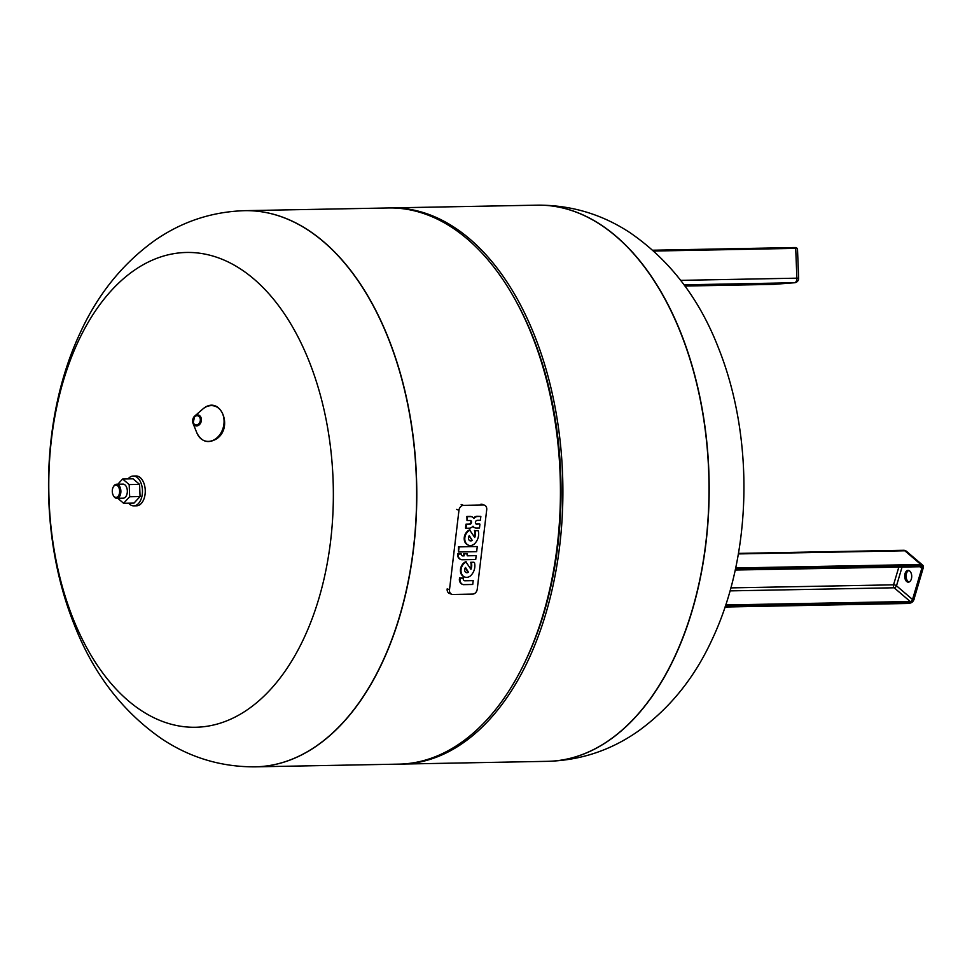 <?xml version="1.0" encoding="UTF-8"?>
<svg xmlns="http://www.w3.org/2000/svg" width="972" height="972" viewBox="0 0 972 972"><rect width="100%" height="100%" fill="white"/><g stroke="black" fill="none" stroke-linecap="round" stroke-linejoin="round"><path stroke-width="1.46" d="M911.359 578.972A5.881 3.524 88.9 0 1 908.31 582.143A5.881 3.524 88.9 0 1 905.041 573.565A5.881 3.524 88.9 0 1 908.091 570.394A5.881 3.524 88.9 0 1 911.359 578.972M908.796 570.491A5.881 3.524 -91.1 0 0 906.451 573.541A5.881 3.524 -91.1 0 0 909.014 582.009M389.772 207.947A278.138 166.613 88.9 0 1 390.999 207.911A278.138 166.613 88.9 0 1 554.915 406.332A278.138 166.613 88.9 0 1 488.94 720.167A278.138 166.613 88.9 0 1 401.472 764.089L547.576 761.331A278.138 166.613 -91.1 0 0 635.056 717.421A278.138 166.613 -91.1 0 0 701.019 403.587A278.138 166.613 -91.1 0 0 537.103 205.165A278.138 166.613 88.9 0 1 701.019 403.587A278.138 166.613 88.9 0 1 635.056 717.421A278.138 166.613 88.9 0 1 547.576 761.331L547.746 761.331A278.138 166.613 -91.1 0 0 635.226 717.409A278.138 166.613 -91.1 0 0 680.995 333.226A278.138 166.613 -91.1 0 0 537.273 205.165A278.138 166.613 -91.1 0 0 537.188 205.165M401.472 764.089A278.138 166.613 88.9 0 1 400.233 764.101M244.81 210.669A278.138 166.613 88.9 0 1 244.895 210.669L388.545 207.959A278.138 166.613 88.9 0 1 514.917 299.169A278.138 166.613 88.9 0 1 521.867 668.238A278.138 166.613 88.9 0 1 486.486 720.216A278.138 166.613 88.9 0 1 399.006 764.126L255.369 766.835A278.138 166.613 88.9 0 1 255.284 766.835M342.837 722.913A278.138 166.613 88.9 0 1 255.369 766.835A278.138 166.613 88.9 0 0 342.837 722.913A278.138 166.613 88.9 0 0 408.811 409.091A278.138 166.613 88.9 0 0 244.895 210.669A278.138 166.613 88.9 0 1 408.811 409.091A278.138 166.613 88.9 0 1 342.837 722.913M514.917 299.169L516.035 301.186A275.064 164.766 88.9 0 1 522.912 666.172L521.867 668.238M309.303 361.778A237.46 142.24 88.9 0 1 270.216 689.78A237.46 142.24 88.9 0 1 72.827 617.949A237.46 142.24 88.9 0 1 111.914 289.948A237.46 142.24 88.9 0 1 309.303 361.778M463.267 578.389A2.466 1.92 110 0 0 464.956 580.77L473.206 580.612L472.744 584.464L463.243 584.646A6.597 5.152 -70 0 1 462.976 584.561A6.597 5.152 -70 0 1 459.926 579.968L460.157 577.976L463.267 578.389M473.206 580.612L464.373 580.551A2.466 1.92 -70 0 1 464.118 580.539M460.157 577.976L463.316 577.915M459.574 577.757L459.343 579.762A6.597 5.152 110 0 0 462.405 584.342A6.597 5.152 110 0 0 462.672 584.439M462.016 555.68A1.968 1.543 -70 0 0 462.15 555.692L463.523 555.668L463.753 553.736L466.912 553.676L467.265 555.814L476.171 555.644L467.289 555.595M476.171 555.644L475.721 559.508L462.271 559.738A5.893 4.605 -70 0 1 460.947 559.52A5.893 4.605 -70 0 1 458.237 554.064L461.384 554.004L457.654 553.846A5.893 4.605 110 0 0 460.363 559.301A5.893 4.605 110 0 0 460.655 559.398M463.753 553.736L467.496 553.882M463.523 555.668L464.106 555.875L464.337 553.943M461.384 554.004A1.968 1.543 110 0 0 462.733 555.899L464.106 555.875M477.264 546.543L458.517 546.677L458.48 551.999L459.1 546.884L477.264 546.543L476.657 551.659L458.48 551.999M473.583 518.003A5.917 4.617 110 0 1 477.106 516.278L480.848 516.424L480.387 520.287L477.228 520.348A1.968 1.543 110 0 0 476.766 524.2L479.354 523.932L476.183 523.993A1.968 1.543 -70 0 1 476.049 523.981M472.769 526.46A5.917 4.617 110 0 0 474.397 527.626A5.917 4.617 110 0 0 474.688 527.723M470.302 520.482A1.968 1.543 -70 0 1 469.124 524.127L465.965 524.187L465.503 528.039L466.086 528.246L466.548 524.394L469.707 524.333A1.968 1.543 110 0 0 470.169 520.482L467.01 520.542L467.459 516.679L470.618 516.618A5.917 4.617 -70 0 1 471.955 516.837A5.917 4.617 -70 0 1 473.923 518.477A5.917 4.617 -70 0 1 477.689 516.484L480.848 516.424M471.663 516.752A5.917 4.617 110 0 0 471.384 516.63A5.917 4.617 110 0 0 470.047 516.411L466.888 516.472L467.01 520.542M479.925 524.139L479.475 528.003L476.304 528.051A5.917 4.617 -70 0 1 474.968 527.832A5.917 4.617 -70 0 1 473.012 526.192A5.917 4.617 -70 0 1 469.245 528.185L466.086 528.246M468.297 545.11A8.141 6.354 110 0 1 468.006 545.013A8.141 6.354 110 0 1 464.252 537.638A8.141 6.354 110 0 1 469.573 529.886L474.725 537.48A8.25 6.439 110 0 0 475.041 530.688L478.2 530.627A11.142 8.699 -70 0 1 473.935 544.308A8.141 6.354 -70 0 1 468.589 545.231A8.141 6.354 -70 0 1 464.835 537.844A8.141 6.354 -70 0 1 470.156 530.092M478.2 530.627L475.041 530.688M474.458 530.481A8.25 6.439 -70 0 1 474.324 536.823M469.063 535.973L472.246 540.396A3.366 2.624 -70 0 1 470.023 540.772A3.366 2.624 -70 0 1 469.294 535.621L472.246 540.396M471.675 540.177A3.366 2.624 -70 0 1 469.743 540.651M464.507 576.943A8.141 6.354 110 0 1 464.215 576.846A8.141 6.354 110 0 1 460.461 569.471A8.141 6.354 110 0 1 465.782 561.719L470.934 569.313A8.25 6.439 110 0 0 471.25 562.521L473.826 562.241L470.667 562.302A8.25 6.439 -70 0 1 470.533 568.656M465.272 567.794L467.872 572.01A3.366 2.624 -70 0 1 465.953 572.484M467.872 572.01L468.455 572.216A3.366 2.624 -70 0 1 466.232 572.605A3.366 2.624 -70 0 1 465.503 567.454L468.455 572.216M474.409 562.46A11.142 8.699 -70 0 1 470.144 576.141A8.141 6.354 -70 0 1 464.786 577.052A8.141 6.354 -70 0 1 461.044 569.677A8.141 6.354 -70 0 1 466.366 561.925M477.24 589.202A4.933 3.852 -70 0 1 472.72 594.099L452.867 594.475A4.933 3.852 -70 0 1 451.761 594.281A4.933 3.852 -70 0 1 449.489 589.725L458.966 510.251A4.933 3.852 -70 0 1 463.486 505.355L483.339 504.99A4.933 3.852 -70 0 1 484.445 505.173A4.933 3.852 -70 0 1 486.717 509.729L477.24 589.202M449.489 589.725L447.169 588.874A4.933 3.852 110 0 0 449.428 593.442L451.761 594.281M128.11 478.892A14.92 8.93 88.9 0 1 128.547 478.394A14.92 8.93 88.9 0 1 133.249 476.037L136.056 475.976A14.92 8.93 88.9 0 1 144.84 486.62A14.92 8.93 88.9 0 1 141.305 503.447A14.92 8.93 88.9 0 1 136.615 505.805L133.808 505.853A14.92 8.93 88.9 0 1 128.571 503.192M133.249 476.037A14.92 8.93 88.9 0 1 142.034 486.668A14.92 8.93 88.9 0 1 138.498 503.508A14.92 8.93 88.9 0 1 133.808 505.853M116.798 498.284L123.262 498.162A7.023 4.204 -91.1 0 0 125.473 497.057A7.023 4.204 -91.1 0 0 127.138 489.135A7.023 4.204 -91.1 0 0 122.994 484.129L116.531 484.25A7.023 4.204 88.9 0 1 120.674 489.256A7.023 4.204 88.9 0 1 119.009 497.178A7.023 4.204 88.9 0 1 116.798 498.284A7.023 4.204 88.9 0 1 113.615 495.975A7.023 4.204 88.9 0 1 113.445 495.671M113.287 486.972A7.023 4.204 88.9 0 1 113.432 486.668A7.023 4.204 88.9 0 1 114.332 485.356A7.023 4.204 88.9 0 1 116.531 484.25M118.013 496.449A6.136 3.681 88.9 0 1 113.287 495.404A6.136 3.681 88.9 0 1 113.141 487.251A6.136 3.681 88.9 0 1 113.918 486.109A6.136 3.681 88.9 0 1 119.021 487.968A6.136 3.681 88.9 0 1 118.013 496.449M117.819 484.226L122.642 479.002L129.179 484.578L129.665 496.728L123.614 503.289L117.734 498.259M122.642 479.002L133.043 478.807L139.579 484.384L140.065 496.534L134.002 503.095L123.614 503.289M139.579 484.384L129.179 484.578M140.065 496.534L129.665 496.728M796.25 247.617L795.145 247.544L795.704 248.37L653.755 251.043M795.145 247.544L652.832 250.217L795.157 247.544L797.465 248.407L798.644 278.199L796.894 278.174A4.386 2.624 88.9 0 1 794.44 282.755L773.457 284.371A4.386 3.511 85.6 0 0 773.615 284.371A4.386 3.511 85.6 0 0 773.785 284.346M680.692 280.361L796.894 278.174L795.704 248.37L797.465 248.407M773.275 284.383A4.386 2.624 88.9 0 0 773.36 284.383L684.932 286.047L773.457 284.371A4.386 2.624 88.9 0 1 773.36 284.383A4.386 4.386 0 0 0 773.615 284.371L794.598 282.743A4.386 3.511 -94.4 0 1 794.44 282.755L684.045 284.832M920.63 566.433L735.342 569.556M921.043 566.482A2.199 1.555 -49.5 0 1 921.48 566.712A2.199 1.555 -49.5 0 1 921.808 568.341L922.987 568.729A3.074 2.175 130.5 0 0 921.335 566.056M919.706 566.542L921.808 568.341L912.526 599.505A2.199 1.555 -49.5 0 1 910.181 601.486L910.424 602.676A3.074 2.175 130.5 0 0 913.692 599.894A3.511 2.479 -49.5 0 1 909.962 603.065L725.234 606.552M898.881 566.943L893.547 584.828A2.199 0.826 -163.4 0 1 896.488 585.8L912.526 599.505L914.069 599.748L909.962 603.065M910.424 602.676L725.367 606.163M730.057 590.879L894.143 587.781L910.181 601.486L725.756 604.961M902.125 566.883L896.488 585.8A2.199 1.555 -49.5 0 1 894.143 587.781A2.199 1.312 -91.1 0 1 893.547 584.828L730.871 587.89M906.512 551.343A4.386 4.386 0 0 0 903.583 550.286A4.386 2.624 88.9 0 1 904.823 550.784A4.386 3.098 130.5 0 1 906.512 551.343L922.549 565.048L923.218 568.316A4.386 3.098 130.5 0 0 922.549 565.048A4.386 3.098 130.5 0 0 920.861 564.489L921.104 565.668A3.511 2.479 -49.5 0 1 922.987 568.729L913.923 599.481M921.104 565.668L735.427 569.167M909.257 603.442L725.076 607.014M738.368 553.918L904.823 550.784L920.861 564.489L735.683 567.976M547.661 761.331A278.138 166.613 -91.1 0 0 547.746 761.331C580.928 760.298 611.145 750.19 638.397 731.029C670.182 708.017 694.798 677.399 712.269 639.175C752.34 554.028 754.345 437.74 718.515 348.098C699.342 298.526 669.793 260.022 629.88 232.6C601.717 214.107 570.843 204.958 537.273 205.165L390.999 207.911M255.199 766.835C221.628 767.042 190.755 757.893 162.579 739.4C122.666 711.978 93.13 673.475 73.957 623.903C38.115 534.26 40.131 417.972 80.202 332.825C97.662 294.601 122.29 263.983 154.062 240.971C181.327 221.81 211.544 211.702 244.725 210.669A278.138 166.613 88.9 0 1 388.448 338.73A278.138 166.613 88.9 0 1 342.666 722.925A278.138 166.613 88.9 0 1 255.199 766.835L255.369 766.835M215.82 438.737A18.091 14.021 103.5 0 1 196.891 432.965C201.483 441.835 208.032 443.815 216.501 438.907C233.802 427.729 220.62 395.057 203.78 408.264L202.613 409.2A18.091 14.021 103.5 0 1 203.768 408.276A18.091 14.021 103.5 0 1 222.746 414.121A18.091 14.021 103.5 0 1 215.82 438.737M198.871 425.128A5.589 4.325 103.5 0 1 193.015 423.342A5.589 4.325 103.5 0 1 194.789 416.004A5.589 4.325 103.5 0 1 195.141 415.724A5.589 4.325 103.5 0 1 200.997 417.523A5.589 4.325 103.5 0 1 198.871 425.128M198.227 424.254A4.641 3.596 103.5 0 1 193.355 422.759A4.641 3.596 103.5 0 1 195.129 416.441A4.641 3.596 103.5 0 1 200.001 417.936A4.641 3.596 103.5 0 1 198.227 424.254M456.646 509.413L458.966 510.251M461.165 504.517L463.486 505.355M481.019 504.14L483.339 504.99M794.598 282.743A4.386 4.386 0 0 0 798.644 278.199M735.233 570.017L921.48 566.712M903.583 550.286L738.453 553.396M202.613 409.2L194.789 416.004L193.015 423.342L196.891 432.965M482.124 504.322L484.445 505.173"/></g></svg>

